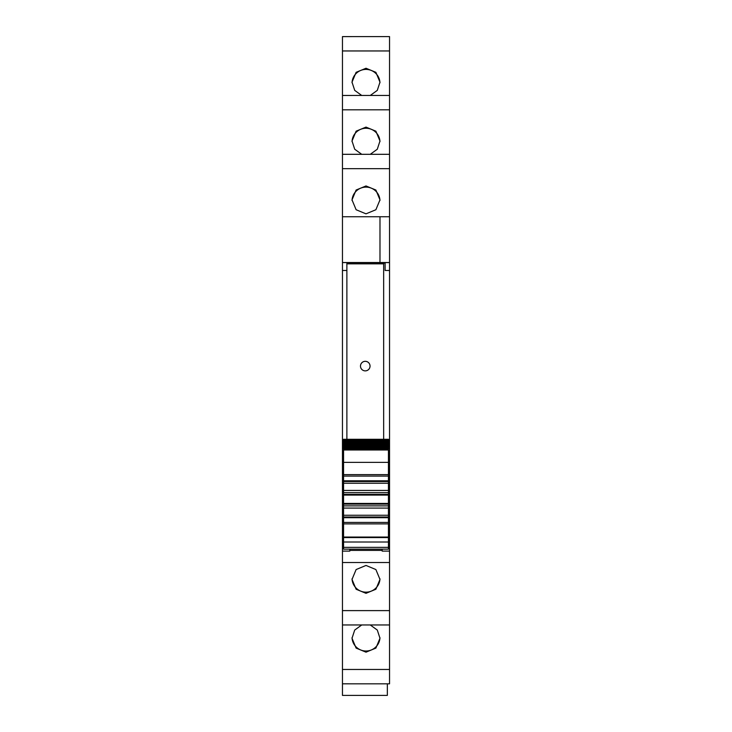 <?xml version="1.0" encoding="UTF-8"?>
<svg xmlns="http://www.w3.org/2000/svg" width="732" height="732" viewBox="0 0 732 732"><rect width="100%" height="100%" fill="white"/><g stroke="black" fill="none" stroke-linecap="round" stroke-linejoin="round"><path stroke-width="1.1" d="M346.877 270.465L342.457 270.465L342.457 262.578L346.877 262.578L346.877 263.84L383.66 263.84L383.66 439.301M342.457 168.671L342.457 216.754L379.981 216.754L379.981 262.532L342.457 262.532L342.457 216.754L389.543 216.754L389.543 95.453L342.457 95.462L342.457 168.671L389.543 168.671M342.457 154.315L389.543 154.315L342.457 154.306M342.457 50.956L342.457 95.453L389.543 95.453L389.543 36.6L342.457 36.609L342.457 50.956L389.543 50.956M342.457 36.609L389.543 36.6M389.543 683.816L389.543 669.469L342.457 669.469L342.457 683.816L389.543 683.825L342.457 683.816L342.457 695.4L387.338 695.4L387.338 683.825M342.457 669.469L342.457 624.963L389.543 624.963L389.543 669.469M342.457 270.465L342.457 624.963L389.543 624.963L389.543 551.114L382.186 551.114L382.186 549.165M342.457 262.578L379.981 262.523L379.981 216.754M346.877 263.108L385.123 263.108M389.543 262.578L385.123 262.578L385.123 270.465L389.543 270.465L389.543 262.523L379.981 262.523M342.457 461.736L343.564 461.736M342.457 469.505L343.564 469.505M342.457 546.273L343.564 546.273M342.457 547.005L343.564 547.005M342.457 551.114L349.814 551.114L349.814 549.165M349.814 551.114L349.814 550.382L382.186 550.382M366 565.443L356.118 569.551L352.019 579.415L356.118 589.251L366 593.323L375.882 589.251L379.981 579.415L375.882 569.551L366 565.443M370.273 624.972L377.291 630.051L379.981 638.267L375.882 648.104L366 652.175L356.118 648.104L352.019 638.267L354.709 630.051L361.727 624.972M389.543 231.596L389.543 233.307M361.727 95.453L354.709 90.375L352.019 82.158L356.118 72.322L366 68.25L375.882 72.322L379.981 82.158L377.291 90.375L370.273 95.453M370.273 154.306L377.291 149.227L379.981 141.011L375.882 131.174L366 127.103L356.118 131.174L352.019 141.011L354.709 149.227L361.727 154.306M366 213.835L375.882 209.736L379.981 199.863L375.882 190.027L366 185.955L356.118 190.027L352.019 199.863L356.118 209.736L366 213.835M389.543 262.523L389.543 216.754M388.436 461.736L389.543 461.736L389.543 469.505L388.436 469.505M389.543 551.114L389.543 547.005L388.436 547.005M379.963 578.82A13.981 13.935 0 0 1 366 592.161A13.981 13.935 0 0 1 352.037 578.82M379.963 637.673A13.981 13.935 0 0 1 366 651.013A13.981 13.935 0 0 1 352.037 637.673M352.037 82.753A13.981 13.935 180 0 1 366 69.412A13.981 13.935 180 0 1 379.963 82.753M352.037 141.605A13.981 13.935 180 0 1 366 128.265A13.981 13.935 180 0 1 379.963 141.605M352.037 200.458A13.981 13.935 180 0 1 366 187.118A13.981 13.935 180 0 1 379.963 200.458M388.436 546.273L389.543 546.273L389.543 469.505M389.543 547.005L389.543 546.273M389.543 469.532L388.436 469.532M389.543 461.736L389.543 270.465M343.564 537.572L388.436 537.572L388.436 537.059L343.564 537.059L343.564 549.128M388.436 537.572L388.436 549.128M388.436 537.059L388.436 505.876L343.564 505.876L343.564 522.428L388.436 522.428L343.564 522.428L343.564 523.902L388.436 523.902M343.564 537.059L343.564 523.902M343.564 515.255L388.436 515.255M343.564 516.179L343.564 517.707L388.436 517.707M343.564 508.081L388.436 508.081M343.564 505.876L388.436 505.876L388.436 476.084L343.564 476.084L343.564 505.876M343.564 492.636L388.436 492.636M343.564 490.431L388.436 490.431M343.564 480.128L343.564 481.51L388.436 481.51L388.436 480.805L343.564 480.805M343.564 483.257L388.436 483.257M388.436 476.084L343.564 476.084L343.564 462.368L388.436 462.368L388.436 476.084M343.564 462.368L343.564 449.997L388.436 449.997L388.436 462.368M388.436 449.997L343.564 449.997M343.564 449.311L388.436 449.137L343.564 449.311M388.436 448.67L388.436 449.137M343.564 448.67L343.564 449.137M343.564 448.506L388.436 448.231L343.564 448.506M388.436 447.691L388.436 448.231M343.564 447.691L343.564 448.231M343.564 447.554L388.436 447.179L343.564 447.554M388.436 446.557L388.436 447.179M343.564 446.557L343.564 447.179M343.564 446.447L343.564 445.971L388.436 445.971L388.436 446.447L343.564 446.447M388.436 445.276L388.436 445.971M343.564 445.276L343.564 445.971M343.564 445.193L343.564 444.626L388.436 444.626L388.436 445.193L343.564 445.193M388.436 443.848L388.436 444.626M343.564 443.848L343.564 444.626M343.564 443.784L343.564 443.135L388.436 443.135L388.436 443.784L343.564 443.784M343.564 443.135L343.564 442.238L388.436 442.238L388.436 443.135M343.564 442.238L343.564 441.506L388.436 441.506L388.436 442.238L343.564 442.238M343.564 441.506L343.564 440.554L388.436 440.554L388.436 441.506M388.436 440.078L388.436 440.554L343.564 440.554L343.564 439.392L388.436 439.392L388.436 440.078L343.564 440.078M343.564 439.392L388.436 439.392M346.877 263.84L346.877 439.301M370.044 366.101A4.785 4.785 180 0 0 365.268 361.315A4.785 4.785 180 0 0 360.483 366.101A4.785 4.785 180 0 0 365.268 370.877A4.785 4.785 180 0 0 370.044 366.101A4.785 4.785 180 0 0 365.268 361.315A4.785 4.785 180 0 0 360.483 366.101A4.785 4.785 180 0 0 365.268 370.877A4.785 4.785 180 0 0 370.044 366.101M342.457 544.315L343.564 544.315M342.457 562.524L389.543 562.524M342.457 610.616L389.543 610.616M342.457 109.818L389.543 109.818M388.436 544.315L389.543 544.315M342.457 469.532L343.564 469.532M342.457 477.694L343.564 477.694M388.436 477.694L389.543 477.694M342.457 473.787L343.564 473.787M388.436 473.787L389.543 473.787M342.457 472.469L343.564 472.469M388.436 472.469L389.543 472.469M343.564 547.371L388.436 547.371M343.564 542.019L388.436 542.019M388.436 517.002L343.564 517.002M343.564 504.128L388.436 504.128M388.436 503.433L343.564 503.433M343.564 495.079L388.436 495.079M388.436 494.384L343.564 494.384M343.564 474.611L388.436 474.611M343.564 439.301L388.436 439.301M343.564 549.165L388.436 549.165"/></g></svg>
